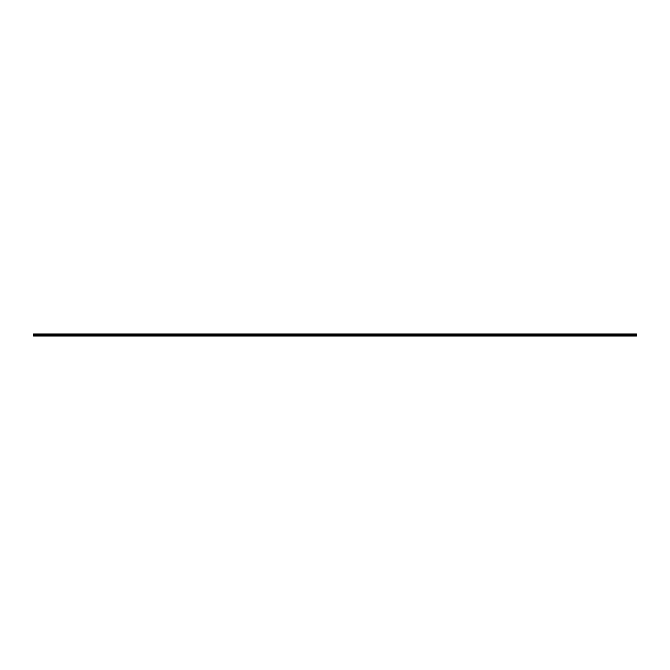<?xml version="1.0" encoding="UTF-8"?>
<svg xmlns="http://www.w3.org/2000/svg" width="670" height="670" viewBox="0 0 670 670"><rect width="100%" height="100%" fill="white"/><g stroke="black" fill="none" stroke-linecap="round" stroke-linejoin="round"><path stroke-width="1" d="M636.5 334.598L636.5 336.005L33.5 336.005L33.5 333.995L636.5 333.995L636.5 334.598L33.5 334.598M636.5 334.699L33.5 334.699M636.5 335.302L33.5 335.302M636.5 335.402L33.5 335.402"/></g></svg>
